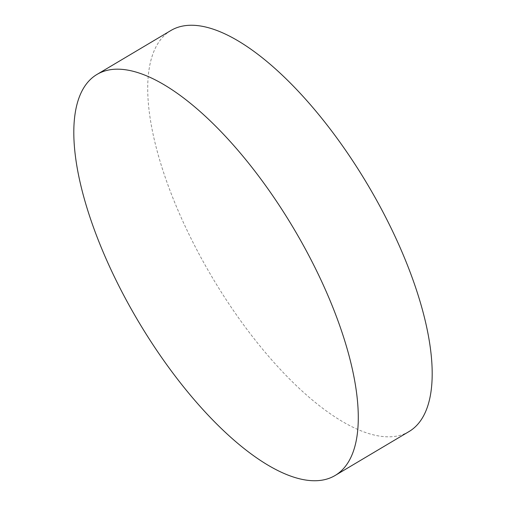 <?xml version="1.0" encoding="UTF-8"?>
<svg xmlns="http://www.w3.org/2000/svg" width="506" height="506" viewBox="0 0 506 506"><rect width="100%" height="100%" fill="white"/><g stroke="black" fill="none" stroke-linecap="round" stroke-linejoin="round"><path stroke-width="0.38" stroke-dasharray="2.53 1.9" d="M409.095 431.517A233.209 90.473 59.3 0 1 185.266 226.53A233.209 90.473 59.3 0 1 170.813 30.556"/><path stroke-width="0.76" d="M111.358 270.451A233.209 90.473 59.3 0 1 96.905 74.483A233.209 90.473 59.3 0 1 320.734 279.47A233.209 90.473 59.3 0 1 335.187 475.444A233.209 90.473 59.3 0 1 111.358 270.451M96.905 74.483L170.813 30.556A233.209 90.473 59.3 0 1 394.642 235.549A233.209 90.473 59.3 0 1 409.095 431.517L335.187 475.444"/></g></svg>
